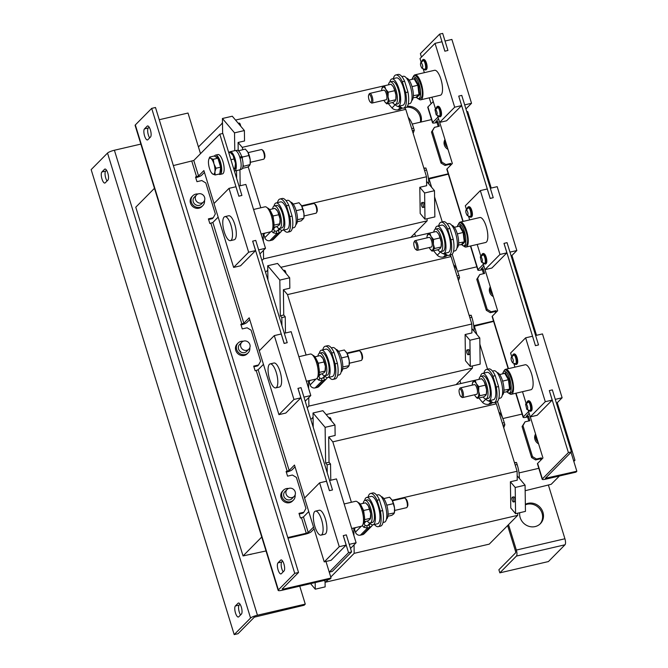 <?xml version="1.0" encoding="UTF-8"?>
<svg xmlns="http://www.w3.org/2000/svg" width="668" height="668" viewBox="0 0 668 668"><rect width="100%" height="100%" fill="white"/><g stroke="black" fill="none" stroke-linecap="round" stroke-linejoin="round"><path stroke-width="1" d="M531.452 410.745A5.093 1.703 -103.1 0 0 532.112 408.165A5.093 1.703 -103.1 0 0 532.095 407.705A5.093 1.703 -103.1 0 0 530.893 402.921A5.093 1.703 -103.1 0 0 529.165 400.9M530.893 402.921L528.505 400.725A5.369 1.795 76.9 0 1 531.82 407.889A5.369 1.795 76.9 0 1 530.935 411.187L530.475 411.296A5.369 1.795 76.9 0 0 531.361 407.998A5.369 1.795 76.9 0 0 528.046 400.833L526.994 402.261A5.093 1.703 76.9 0 1 529.098 402.153A5.093 1.703 76.9 0 1 530.876 407.981A5.093 1.703 76.9 0 1 528.914 410.486M525.582 404.173L526.426 403.99C528.046 407.154 528.163 408.958 526.785 409.375L525.582 404.173L527.728 401.777L528.605 402.019C530.885 403.881 531.469 412.64 529.165 410.286M517.057 363.935A5.093 1.703 -103.1 0 0 517.717 361.355A5.093 1.703 -103.1 0 0 517.65 360.386A5.093 1.703 -103.1 0 0 516.498 356.111A5.093 1.703 -103.1 0 0 514.761 354.09M516.498 356.111L514.101 353.915A5.369 1.795 76.9 0 1 517.374 360.545A5.369 1.795 76.9 0 1 516.531 364.386L516.08 364.486A5.369 1.795 76.9 0 0 516.915 360.653A5.369 1.795 76.9 0 0 513.65 354.023L512.59 355.451A5.093 1.703 76.9 0 1 514.594 355.192A5.093 1.703 76.9 0 1 516.431 360.67A5.093 1.703 76.9 0 1 514.51 363.676M514.018 355.067A4.693 4.158 -55.8 0 0 511.905 357.079C513.567 359.935 513.775 361.797 512.515 362.666C510.845 359.818 510.644 357.948 511.905 357.079L511.187 357.363L513.325 354.967L514.018 355.067C516.23 356.328 517.224 365.404 514.953 363.626M440.855 116.257A5.093 1.703 -103.1 0 0 441.515 113.685A5.093 1.703 -103.1 0 0 441.498 113.218A5.093 1.703 -103.1 0 0 440.295 108.433A5.093 1.703 -103.1 0 0 438.567 106.412M440.295 108.433L437.907 106.245A5.369 1.795 76.9 0 1 441.222 113.401A5.369 1.795 76.9 0 1 440.337 116.708L439.886 116.817A5.369 1.795 76.9 0 0 440.771 113.51A5.369 1.795 76.9 0 0 437.448 106.346L436.396 107.773A5.093 1.703 76.9 0 1 438.5 107.665A5.093 1.703 76.9 0 1 440.279 113.502A5.093 1.703 76.9 0 1 438.317 115.998M434.985 109.686L435.828 109.502C437.448 112.675 437.573 114.47 436.196 114.896L434.985 109.686L437.131 107.289L438.008 107.54C440.287 109.393 440.88 118.152 438.567 115.798M426.46 69.455A5.093 1.703 -103.1 0 0 427.119 66.875A5.093 1.703 -103.1 0 0 427.052 65.898A5.093 1.703 -103.1 0 0 425.9 61.631A5.093 1.703 -103.1 0 0 424.172 59.602M425.483 70.006A5.369 1.795 76.9 0 0 426.326 66.165A5.369 1.795 76.9 0 0 423.053 59.544L422.001 60.972A5.093 1.703 76.9 0 1 423.996 60.705A5.093 1.703 76.9 0 1 425.842 66.182A5.093 1.703 76.9 0 1 423.921 69.188L425.942 69.898A5.369 1.795 76.9 0 0 426.777 66.057A5.369 1.795 76.9 0 0 423.504 59.435L425.9 61.631M423.42 60.579A4.693 4.158 -55.8 0 0 421.308 62.592C422.978 65.447 423.178 67.318 421.917 68.186C420.247 65.33 420.047 63.468 421.308 62.592L420.589 62.884L422.727 60.479L423.42 60.579C425.633 61.84 426.627 70.925 424.355 69.146M486.154 263.501A5.093 1.703 -103.1 0 0 486.813 260.921A5.093 1.703 -103.1 0 0 486.797 260.462A5.093 1.703 -103.1 0 0 485.594 255.677A5.093 1.703 -103.1 0 0 483.866 253.656M485.594 255.677L483.206 253.481A5.369 1.795 76.9 0 1 486.521 260.645A5.369 1.795 76.9 0 1 485.636 263.952L485.185 264.052A5.369 1.795 76.9 0 0 486.07 260.754A5.369 1.795 76.9 0 0 482.747 253.589L481.695 255.017A5.093 1.703 76.9 0 1 483.799 254.909A5.093 1.703 76.9 0 1 485.578 260.745A5.093 1.703 76.9 0 1 483.615 263.242M480.284 256.929L481.127 256.746C482.747 259.919 482.864 261.714 481.486 262.132L480.284 256.929L482.43 254.533L483.306 254.784C485.586 256.637 486.179 265.396 483.866 263.042M471.758 216.699A5.093 1.703 -103.1 0 0 472.418 214.119A5.093 1.703 -103.1 0 0 472.351 213.142A5.093 1.703 -103.1 0 0 471.199 208.875A5.093 1.703 -103.1 0 0 469.47 206.846M471.199 208.875L468.802 206.679A5.369 1.795 76.9 0 1 472.076 213.301A5.369 1.795 76.9 0 1 471.241 217.142L470.781 217.25A5.369 1.795 76.9 0 0 471.616 213.409A5.369 1.795 76.9 0 0 468.351 206.779L467.299 208.207A5.093 1.703 76.9 0 1 469.295 207.948A5.093 1.703 76.9 0 1 471.132 213.426A5.093 1.703 76.9 0 1 469.212 216.432M468.719 207.823A4.693 4.158 -55.8 0 0 466.606 209.835C468.268 212.691 468.477 214.553 467.216 215.43C465.546 212.574 465.345 210.712 466.606 209.835L465.888 210.128L468.026 207.723L468.719 207.823C470.932 209.084 471.925 218.169 469.654 216.382M240.547 614.961A5.787 1.929 76.9 0 1 239.278 612.097A5.787 1.929 76.9 0 1 239.177 605.083L240.046 604.206M235.487 612.973A5.787 1.929 76.9 0 1 235.386 605.96L238.075 603.237A5.787 1.929 76.9 0 1 238.434 603.029A5.787 1.929 76.9 0 1 241.482 607.646A5.787 1.929 76.9 0 1 241.415 614.092L238.726 616.815A5.787 1.929 76.9 0 1 238.367 617.023A5.787 1.929 76.9 0 1 235.487 612.973M107.039 180.986A5.787 1.929 76.9 0 1 105.769 178.114A5.787 1.929 76.9 0 1 105.669 171.108L106.538 170.231M101.979 178.999A5.787 1.929 76.9 0 1 101.878 171.985L104.567 169.263A5.787 1.929 76.9 0 1 104.926 169.054A5.787 1.929 76.9 0 1 107.974 173.672A5.787 1.929 76.9 0 1 107.907 180.118L105.218 182.84A5.787 1.929 76.9 0 1 104.859 183.049A5.787 1.929 76.9 0 1 101.979 178.999M519.704 512.723A12.4 11.439 44.7 0 0 535.143 526.584A12.4 11.439 44.7 0 0 540.387 523.679A12.4 11.439 44.7 0 0 541.631 509.383A12.4 11.439 44.7 0 0 527.996 503.338A12.4 11.439 44.7 0 0 525.349 504.323M539.928 524.121A12.4 11.439 44.7 0 0 540.554 509.993A12.4 11.439 44.7 0 0 527.094 504.248A12.4 11.439 44.7 0 0 525.357 504.808M283.917 563.976A5.787 1.929 76.9 0 1 284.017 570.99L281.328 573.712A5.787 1.929 76.9 0 1 280.969 573.921A5.787 1.929 76.9 0 1 277.921 569.303A5.787 1.929 76.9 0 1 277.988 562.865L280.677 560.143A5.787 1.929 76.9 0 1 281.036 559.926A5.787 1.929 76.9 0 1 283.917 563.976M150.409 130.001A5.787 1.929 76.9 0 1 150.509 137.015L147.82 139.737A5.787 1.929 76.9 0 1 147.461 139.946A5.787 1.929 76.9 0 1 144.413 135.328A5.787 1.929 76.9 0 1 144.48 128.891L147.169 126.168A5.787 1.929 76.9 0 1 147.528 125.951A5.787 1.929 76.9 0 1 150.409 130.001M459.342 389.344L459.885 388.333A4.96 1.653 76.9 0 1 460.377 387.891A4.96 1.653 76.9 0 1 461.947 389.219A4.96 1.653 76.9 0 1 463.433 394.345A4.96 1.653 76.9 0 1 462.623 397.552A4.96 1.653 76.9 0 1 461.98 397.368L461.054 396.709A4.041 1.344 76.9 0 1 460.294 395.773A4.041 1.344 76.9 0 1 459.342 389.344A4.041 1.344 76.9 0 1 461.029 390.062A4.041 1.344 76.9 0 1 462.256 394.888A4.041 1.344 76.9 0 1 461.054 396.709M460.377 387.891L474.414 384.626A4.96 1.653 76.9 0 1 475.983 385.954A4.96 1.653 76.9 0 1 477.461 391.081A4.96 1.653 76.9 0 1 476.66 394.287L462.623 397.552M479.04 379.332A11.573 3.858 76.9 0 1 480.81 376.351L483.081 375.825A11.573 3.858 76.9 0 1 488.842 383.916A11.573 3.858 76.9 0 1 488.325 398.362L486.045 398.896A11.573 3.858 76.9 0 1 483.148 397.001M480.81 376.351A11.573 3.858 76.9 0 1 486.571 384.442A11.573 3.858 76.9 0 1 486.045 398.896M488.884 400.775L493.443 399.723A14.053 4.684 -103.1 0 0 494.07 382.179A14.053 4.684 -103.1 0 0 487.081 372.352L482.521 373.404A14.053 4.684 76.9 0 1 489.519 383.24A14.053 4.684 76.9 0 1 488.884 400.775A14.053 4.684 76.9 0 1 485.703 398.93M480.484 376.476A14.053 4.684 76.9 0 1 482.521 373.404M504.415 373.429L505.292 372.752L509.158 379.524L510.302 389.043L507.58 391.79L506.962 391.465L509.55 388.843L508.457 379.783L504.783 373.345L499.647 374.539M492.475 371.091L493.911 370.757A14.053 4.684 76.9 0 1 500.9 380.593A14.053 4.684 76.9 0 1 500.274 398.136L498.837 398.462M497.092 372.61A11.573 3.858 76.9 0 1 502.503 380.743A11.573 3.858 76.9 0 1 502.311 395.064M509.241 393.427A12.809 4.275 -103.1 0 0 511.371 394.279A12.809 4.275 -103.1 0 0 511.947 378.288A12.809 4.275 -103.1 0 0 505.576 369.32A12.809 4.275 -103.1 0 0 504.031 371.032M511.371 394.279L530.951 389.728A12.809 4.275 -103.1 0 0 531.528 373.729A12.809 4.275 -103.1 0 0 525.157 364.77L505.576 369.32M368.744 94.856L369.287 93.846A4.96 1.653 76.9 0 1 369.78 93.403A4.96 1.653 76.9 0 1 371.358 94.731A4.96 1.653 76.9 0 1 372.836 99.866A4.96 1.653 76.9 0 1 372.026 103.064A4.96 1.653 76.9 0 1 371.383 102.889L370.456 102.221A4.041 1.344 76.9 0 1 369.696 101.285A4.041 1.344 76.9 0 1 368.744 94.856A4.041 1.344 76.9 0 1 370.431 95.574A4.041 1.344 76.9 0 1 371.667 100.4A4.041 1.344 76.9 0 1 370.456 102.221M369.78 93.403L383.816 90.147A4.96 1.653 76.9 0 1 385.386 91.466A4.96 1.653 76.9 0 1 386.872 96.601A4.96 1.653 76.9 0 1 386.062 99.799L372.026 103.064M388.442 84.844A11.573 3.858 76.9 0 1 390.212 81.863L392.492 81.337A11.573 3.858 76.9 0 1 398.245 89.437A11.573 3.858 76.9 0 1 397.727 103.882L395.456 104.408A11.573 3.858 76.9 0 1 392.55 102.513M390.212 81.863A11.573 3.858 76.9 0 1 395.974 89.963A11.573 3.858 76.9 0 1 395.456 104.408M398.295 106.295L402.846 105.235A14.053 4.684 -103.1 0 0 403.472 87.692A14.053 4.684 -103.1 0 0 396.483 77.864L391.932 78.924A14.053 4.684 76.9 0 1 398.921 88.752A14.053 4.684 76.9 0 1 398.295 106.295A14.053 4.684 76.9 0 1 395.105 104.442M389.887 81.989A14.053 4.684 76.9 0 1 391.932 78.924M413.818 78.949L414.703 78.273L418.56 85.036L419.713 94.555L416.991 97.311L416.364 96.985L418.953 94.363L417.867 85.304L414.185 78.866L409.05 80.06M401.885 76.611L403.313 76.277A14.053 4.684 76.9 0 1 410.302 86.105A14.053 4.684 76.9 0 1 409.676 103.649L408.248 103.983M406.495 78.131A11.573 3.858 76.9 0 1 411.914 86.255A11.573 3.858 76.9 0 1 411.713 100.584M418.644 98.939A12.809 4.275 -103.1 0 0 420.782 99.799A12.809 4.275 -103.1 0 0 421.358 83.801A12.809 4.275 -103.1 0 0 414.978 74.841A12.809 4.275 -103.1 0 0 413.442 76.544M420.782 99.799L440.362 95.24A12.809 4.275 -103.1 0 0 440.938 79.25A12.809 4.275 -103.1 0 0 434.559 70.29L414.978 74.841M414.043 242.1L414.586 241.09A4.96 1.653 76.9 0 1 415.079 240.647A4.96 1.653 76.9 0 1 416.657 241.975A4.96 1.653 76.9 0 1 418.135 247.102A4.96 1.653 76.9 0 1 417.325 250.308A4.96 1.653 76.9 0 1 416.682 250.124L415.755 249.465A4.041 1.344 76.9 0 1 414.995 248.529A4.041 1.344 76.9 0 1 414.043 242.1A4.041 1.344 76.9 0 1 415.73 242.818A4.041 1.344 76.9 0 1 416.966 247.644A4.041 1.344 76.9 0 1 415.755 249.465M415.079 240.647L429.115 237.382A4.96 1.653 76.9 0 1 430.685 238.71A4.96 1.653 76.9 0 1 432.163 243.845A4.96 1.653 76.9 0 1 431.361 247.043L417.325 250.308M433.741 232.088A11.573 3.858 76.9 0 1 435.511 229.107L437.79 228.581A11.573 3.858 76.9 0 1 443.544 236.672A11.573 3.858 76.9 0 1 443.026 251.118L440.746 251.652A11.573 3.858 76.9 0 1 437.849 249.757M435.511 229.107A11.573 3.858 76.9 0 1 441.272 237.207A11.573 3.858 76.9 0 1 440.746 251.652M443.585 253.539L448.144 252.479A14.053 4.684 -103.1 0 0 448.771 234.936A14.053 4.684 -103.1 0 0 441.782 225.108L437.223 226.168A14.053 4.684 76.9 0 1 444.22 235.996A14.053 4.684 76.9 0 1 443.585 253.539A14.053 4.684 76.9 0 1 440.404 251.686M435.185 229.233A14.053 4.684 76.9 0 1 437.223 226.168M459.116 226.193L459.993 225.517L463.859 232.28L465.003 241.799L462.289 244.546L461.663 244.221L464.252 241.607L463.158 232.547L459.484 226.101L454.349 227.295M447.184 223.855L448.612 223.521A14.053 4.684 76.9 0 1 455.601 233.349A14.053 4.684 76.9 0 1 454.975 250.892L453.547 251.226M451.793 225.375A11.573 3.858 76.9 0 1 457.204 233.499A11.573 3.858 76.9 0 1 457.012 247.828M463.943 246.183A12.809 4.275 -103.1 0 0 466.08 247.035A12.809 4.275 -103.1 0 0 466.648 231.044A12.809 4.275 -103.1 0 0 460.277 222.077A12.809 4.275 -103.1 0 0 458.732 223.788M466.08 247.035L485.661 242.484A12.809 4.275 -103.1 0 0 486.229 226.494A12.809 4.275 -103.1 0 0 479.858 217.526L460.277 222.077M328.848 417.767L329.775 417.55A2.472 0.827 76.9 0 1 330.301 417.842A2.472 0.827 76.9 0 1 331.286 420.648M513.901 500.733A2.472 0.827 -103.1 0 0 513.358 498.27A2.472 0.827 -103.1 0 0 512.364 497.176A2.472 0.827 -103.1 0 0 511.947 498.42A2.472 0.827 -103.1 0 0 512.481 500.891A2.472 0.827 -103.1 0 0 513.483 501.985A2.472 0.827 -103.1 0 0 513.901 500.733M513.483 501.985L514.844 501.668A2.472 0.827 -103.1 0 0 515.262 500.415A2.472 0.827 -103.1 0 0 514.727 497.952A2.472 0.827 -103.1 0 0 513.725 496.858L512.364 497.176M238.251 123.279L239.177 123.071A2.472 0.827 76.9 0 1 239.712 123.355A2.472 0.827 76.9 0 1 240.689 126.168M423.303 206.253A2.472 0.827 -103.1 0 0 422.769 203.782A2.472 0.827 -103.1 0 0 421.767 202.688A2.472 0.827 -103.1 0 0 421.349 203.94A2.472 0.827 -103.1 0 0 421.884 206.404A2.472 0.827 -103.1 0 0 422.886 207.498A2.472 0.827 -103.1 0 0 423.303 206.253M422.886 207.498L424.255 207.18A2.472 0.827 -103.1 0 0 424.673 205.936A2.472 0.827 -103.1 0 0 424.13 203.464A2.472 0.827 -103.1 0 0 423.136 202.371L421.767 202.688M283.549 270.523L284.476 270.306A2.472 0.827 76.9 0 1 285.002 270.598A2.472 0.827 76.9 0 1 285.988 273.412M468.602 353.497A2.472 0.827 -103.1 0 0 468.059 351.026A2.472 0.827 -103.1 0 0 467.066 349.932A2.472 0.827 -103.1 0 0 466.648 351.176A2.472 0.827 -103.1 0 0 467.183 353.648A2.472 0.827 -103.1 0 0 468.185 354.741A2.472 0.827 -103.1 0 0 468.602 353.497M468.185 354.741L469.546 354.424A2.472 0.827 -103.1 0 0 469.963 353.18A2.472 0.827 -103.1 0 0 469.429 350.708A2.472 0.827 -103.1 0 0 468.427 349.614L467.066 349.932M445.189 140.222A7.022 6.48 44.7 0 0 447.401 147.419M444.988 139.57A7.022 6.48 44.7 0 0 448.003 149.381M490.487 287.465A7.022 6.48 44.7 0 0 492.7 294.663M490.287 286.806A7.022 6.48 44.7 0 0 493.301 296.617M535.786 434.709A7.022 6.48 44.7 0 0 537.999 441.907M535.586 434.05A7.022 6.48 44.7 0 0 538.6 443.861M197.978 193.987A7.022 6.48 44.7 0 0 195.782 194.121A7.022 6.48 44.7 0 0 192.81 195.766A7.022 6.48 44.7 0 0 192.108 203.874A7.022 6.48 44.7 0 0 199.832 207.297A7.022 6.48 44.7 0 0 202.805 205.644A7.022 6.48 44.7 0 0 204.525 200.458M192.81 195.766L191.916 196.676A7.022 6.48 44.7 0 0 191.215 204.775A7.022 6.48 44.7 0 0 198.939 208.199A7.022 6.48 44.7 0 0 201.911 206.554L202.805 205.644M243.277 341.231A7.022 6.48 44.7 0 0 241.081 341.365A7.022 6.48 44.7 0 0 238.109 343.01A7.022 6.48 44.7 0 0 237.407 351.109A7.022 6.48 44.7 0 0 245.131 354.533A7.022 6.48 44.7 0 0 248.104 352.888A7.022 6.48 44.7 0 0 249.824 347.694M238.109 343.01L237.215 343.92A7.022 6.48 44.7 0 0 236.505 352.019A7.022 6.48 44.7 0 0 244.237 355.443A7.022 6.48 44.7 0 0 247.21 353.798L248.104 352.888M288.576 488.475A7.022 6.48 44.7 0 0 286.38 488.6A7.022 6.48 44.7 0 0 283.407 490.254A7.022 6.48 44.7 0 0 282.706 498.353A7.022 6.48 44.7 0 0 290.43 501.777A7.022 6.48 44.7 0 0 293.402 500.132A7.022 6.48 44.7 0 0 295.122 494.938M283.407 490.254L282.514 491.155A7.022 6.48 44.7 0 0 281.804 499.263A7.022 6.48 44.7 0 0 289.536 502.687A7.022 6.48 44.7 0 0 292.5 501.033L293.402 500.132M287.123 489.435L284.877 491.706A4.96 4.576 44.7 0 0 287.374 499.748A4.96 4.576 44.7 0 0 291.933 498.679L294.171 496.407A4.96 4.576 44.7 0 0 291.674 488.366A4.96 4.576 44.7 0 0 286.096 493.978A4.96 4.576 44.7 0 0 294.171 496.407M241.824 342.191L239.578 344.463A4.96 4.576 44.7 0 0 242.075 352.504A4.96 4.576 44.7 0 0 246.634 351.435L248.872 349.164A4.96 4.576 44.7 0 0 246.375 341.123A4.96 4.576 44.7 0 0 240.797 346.742A4.96 4.576 44.7 0 0 248.872 349.164M196.526 194.947L194.279 197.219A4.96 4.576 44.7 0 0 196.776 205.268A4.96 4.576 44.7 0 0 201.335 204.191L203.581 201.92A4.96 4.576 44.7 0 0 201.085 193.879A4.96 4.576 44.7 0 0 195.499 199.498A4.96 4.576 44.7 0 0 203.581 201.92M344.154 503.956L355.56 501.301A12.809 4.275 76.9 0 1 361.939 510.269A12.809 4.275 76.9 0 1 361.363 526.259L351.71 528.505M321.784 534.676A12.316 4.108 -103.1 0 0 321.926 520.965A12.316 4.108 -103.1 0 0 315.446 511.137A12.316 4.108 -103.1 0 0 314.686 511.579A12.316 4.108 -103.1 0 0 314.544 525.298A12.316 4.108 -103.1 0 0 321.024 535.126A12.316 4.108 -103.1 0 0 321.784 534.676M321.024 535.126L324.815 534.241A12.316 4.108 -103.1 0 0 325.583 533.799A12.316 4.108 -103.1 0 0 325.717 520.08A12.316 4.108 -103.1 0 0 319.246 510.252L315.446 511.137M367.283 521.04A11.573 3.858 -103.1 0 0 370.189 522.935A11.573 3.858 -103.1 0 0 370.707 508.49A11.573 3.858 -103.1 0 0 364.945 500.39A11.573 3.858 -103.1 0 0 363.183 503.371M370.189 522.935L372.46 522.401A11.573 3.858 -103.1 0 0 372.986 507.956A11.573 3.858 -103.1 0 0 367.225 499.864L364.945 500.39M369.847 522.969A14.053 4.684 -103.1 0 0 373.028 524.823A14.053 4.684 -103.1 0 0 373.654 507.279A14.053 4.684 -103.1 0 0 366.665 497.451A14.053 4.684 -103.1 0 0 364.628 500.516M373.028 524.823L377.579 523.762A14.053 4.684 -103.1 0 0 378.213 506.219A14.053 4.684 -103.1 0 0 371.216 496.391L366.665 497.451M382.981 522.51L384.409 522.176A14.053 4.684 -103.1 0 0 385.044 504.632A14.053 4.684 -103.1 0 0 378.046 494.804L376.618 495.138M386.446 519.111A11.573 3.858 -103.1 0 0 386.647 504.783A11.573 3.858 -103.1 0 0 381.228 496.658M394.671 510.452L406.553 507.688A4.96 1.653 -103.1 0 0 407.054 507.246L407.597 506.244A4.041 1.344 -103.1 0 0 406.645 499.814A4.041 1.344 -103.1 0 0 405.885 498.879L404.95 498.211A4.96 1.653 -103.1 0 0 404.307 498.036L392.425 500.791M407.054 507.246A4.96 1.653 -103.1 0 0 405.885 499.355A4.96 1.653 -103.1 0 0 404.95 498.211M298.863 356.712L310.261 354.057A12.809 4.275 76.9 0 1 316.64 363.025A12.809 4.275 76.9 0 1 316.064 379.015L306.412 381.261M276.494 387.432A12.316 4.108 -103.1 0 0 276.627 373.721A12.316 4.108 -103.1 0 0 270.148 363.893A12.316 4.108 -103.1 0 0 269.388 364.344A12.316 4.108 -103.1 0 0 269.246 378.055A12.316 4.108 -103.1 0 0 275.725 387.883A12.316 4.108 -103.1 0 0 276.494 387.432M275.725 387.883L279.516 387.006A12.316 4.108 -103.1 0 0 280.284 386.555A12.316 4.108 -103.1 0 0 280.426 372.836A12.316 4.108 -103.1 0 0 273.947 363.008L270.148 363.893M321.993 373.796A11.573 3.858 -103.1 0 0 324.89 375.692A11.573 3.858 -103.1 0 0 325.408 361.246A11.573 3.858 -103.1 0 0 319.646 353.147A11.573 3.858 -103.1 0 0 317.885 356.127M324.89 375.692L327.17 375.166A11.573 3.858 -103.1 0 0 327.687 360.72A11.573 3.858 -103.1 0 0 321.926 352.62L319.646 353.147M324.548 375.725A14.053 4.684 -103.1 0 0 327.729 377.579A14.053 4.684 -103.1 0 0 328.355 360.035A14.053 4.684 -103.1 0 0 321.366 350.207A14.053 4.684 -103.1 0 0 319.329 353.272M327.729 377.579L332.28 376.518A14.053 4.684 -103.1 0 0 332.914 358.975A14.053 4.684 -103.1 0 0 325.917 349.147L321.366 350.207M337.682 375.266L339.11 374.932A14.053 4.684 -103.1 0 0 339.745 357.388A14.053 4.684 -103.1 0 0 332.748 347.56L331.32 347.894M341.148 371.867A11.573 3.858 -103.1 0 0 341.348 357.539A11.573 3.858 -103.1 0 0 335.929 349.414M349.372 363.217L361.254 360.453A4.96 1.653 -103.1 0 0 361.755 360.002L362.298 359A4.041 1.344 -103.1 0 0 361.346 352.57A4.041 1.344 -103.1 0 0 360.586 351.635L359.651 350.967A4.96 1.653 -103.1 0 0 359.017 350.792L347.126 353.556M361.755 360.002A4.96 1.653 -103.1 0 0 360.586 352.119A4.96 1.653 -103.1 0 0 359.651 350.967M253.564 209.468L264.962 206.821A12.809 4.275 76.9 0 1 271.342 215.781A12.809 4.275 76.9 0 1 270.765 231.771L261.113 234.017M231.195 240.196A12.316 4.108 -103.1 0 0 231.328 226.477A12.316 4.108 -103.1 0 0 224.849 216.649A12.316 4.108 -103.1 0 0 224.089 217.1A12.316 4.108 -103.1 0 0 223.947 230.811A12.316 4.108 -103.1 0 0 230.427 240.639A12.316 4.108 -103.1 0 0 231.195 240.196M230.427 240.639L234.226 239.762A12.316 4.108 -103.1 0 0 234.986 239.311A12.316 4.108 -103.1 0 0 235.128 225.6A12.316 4.108 -103.1 0 0 228.648 215.772L224.849 216.649M276.694 226.561A11.573 3.858 -103.1 0 0 279.591 228.448A11.573 3.858 -103.1 0 0 280.109 214.002A11.573 3.858 -103.1 0 0 274.356 205.911A11.573 3.858 -103.1 0 0 272.586 208.884M279.591 228.448L281.871 227.922A11.573 3.858 -103.1 0 0 282.389 213.476A11.573 3.858 -103.1 0 0 276.627 205.377L274.356 205.911M279.249 228.481A14.053 4.684 -103.1 0 0 282.43 230.335A14.053 4.684 -103.1 0 0 283.065 212.791A14.053 4.684 -103.1 0 0 276.068 202.963A14.053 4.684 -103.1 0 0 274.03 206.028M282.43 230.335L286.981 229.274A14.053 4.684 -103.1 0 0 287.616 211.739A14.053 4.684 -103.1 0 0 280.618 201.903L276.068 202.963M292.384 228.022L293.811 227.688A14.053 4.684 -103.1 0 0 294.446 210.144A14.053 4.684 -103.1 0 0 287.449 200.316L286.021 200.65M295.857 224.623A11.573 3.858 -103.1 0 0 296.049 210.303A11.573 3.858 -103.1 0 0 290.638 202.17M304.074 215.973L315.964 213.209A4.96 1.653 -103.1 0 0 316.457 212.766L316.999 211.756A4.041 1.344 -103.1 0 0 316.048 205.327A4.041 1.344 -103.1 0 0 315.288 204.391L314.361 203.732A4.96 1.653 -103.1 0 0 313.718 203.548L301.827 206.312M316.457 212.766A4.96 1.653 -103.1 0 0 315.288 204.876A4.96 1.653 -103.1 0 0 314.361 203.732M250.366 162.299L263.618 159.218A4.96 1.653 -103.1 0 0 264.111 158.775A4.96 1.653 -103.1 0 0 263.835 153.022A4.96 1.653 -103.1 0 0 262.015 149.732A4.96 1.653 -103.1 0 0 261.372 149.557L248.12 152.638M264.111 158.775L264.653 157.765A4.041 1.344 -103.1 0 0 264.428 153.081A4.041 1.344 -103.1 0 0 262.941 150.4L262.015 149.732M234.41 171.075A9.92 3.307 -103.1 0 0 234.61 171.05A9.92 3.307 -103.1 0 0 235.061 158.667A9.92 3.307 -103.1 0 0 230.126 151.728A9.92 3.307 -103.1 0 0 229.007 152.855M230.126 151.728L234.977 150.601A9.92 3.307 76.9 0 1 239.912 157.539A9.92 3.307 76.9 0 1 239.47 169.922L234.61 171.05M218.828 174.123A9.92 3.307 -103.1 0 0 220.039 174.44L222.469 173.872A9.92 3.307 -103.1 0 0 222.912 161.489A9.92 3.307 -103.1 0 0 217.977 154.55L215.547 155.118A9.92 3.307 -103.1 0 0 214.495 156.128M220.039 174.44A9.92 3.307 -103.1 0 0 220.49 162.057A9.92 3.307 -103.1 0 0 215.547 155.118M215.597 156.805L215.923 156.729A8.267 2.755 76.9 0 1 220.039 162.508A8.267 2.755 76.9 0 1 219.939 172.711M449.84 255.134L451.067 256.587L287.507 294.605L283.382 289.712L289.837 288.217L289.687 277.796L279.825 280.092L267.718 265.747L267.918 280.001M446.992 255.009L445.439 256.587L447.527 255.259M445.439 256.587L443.385 257.063L445.631 254.792A8.96 1.737 162.9 0 0 446.533 254.708M433.532 250.759L437.281 255.201C438.918 256.796 440.947 257.422 443.385 257.063M280.836 267.309L430.935 232.74M265.505 272.152L267.784 270.34M267.158 270.49L267.793 271.25M283.382 289.712L283.741 315.004L285.236 316.782L285.47 332.998M308.758 397.602L308.875 406.102L307.23 407.772M309.802 380.468L308.532 381.762L308.624 388.459M287.507 294.605L306.103 355.025M451.067 256.587L471.808 324.005L471.934 332.94L465.103 334.534L465.471 360.737L470.289 366.44L480.15 364.152L479.783 337.941L469.913 340.229L470.289 366.44M308.875 406.102L472.435 368.085L456.444 384.259M308.532 381.762L309.109 381.628M472.401 365.947L472.435 368.085M342.784 366.949L349.088 365.646L349.222 364.862A8.267 2.755 -103.1 0 0 349.239 360.795A8.267 2.755 -103.1 0 0 346.851 353.046L471.808 324.005M315.947 379.048L310.127 384.927L309.1 381.595L310.336 380.351M318.928 375.975L320.807 374.072M285.236 316.782L281.821 317.576L280.326 315.797L279.825 280.092M281.938 325.566L281.821 317.576M283.741 315.004L280.326 315.797M495.138 402.378L496.366 403.831L332.806 441.849L328.681 436.955L335.136 435.461L334.985 425.04L325.116 427.328L313.016 412.991L313.217 427.244M492.291 402.253L490.73 403.823L492.825 402.503M490.73 403.823L488.684 404.299L490.93 402.036A8.96 1.737 162.9 0 0 491.832 401.944M478.831 398.003L482.58 402.445C484.216 404.04 486.246 404.658 488.684 404.299M326.134 414.552L476.234 379.983M310.804 419.395L313.083 417.584M312.449 417.725L313.092 418.485M328.681 436.955L329.04 462.248L330.535 464.018L330.769 480.242M328.289 579.532L325.7 582.154L324.272 580.467M354.057 544.846L354.174 553.346L330.752 577.043M355.1 527.712L353.831 529.006L353.923 535.694M332.806 441.849L351.393 502.269M496.366 403.831L517.107 471.249L517.232 480.183L510.402 481.77L510.769 507.981L515.587 513.684L525.449 511.387L525.081 485.177L515.212 487.473L515.587 513.684M325.7 582.154L489.252 544.136L517.733 515.329L354.174 553.346M353.831 529.006L354.407 528.872M517.7 513.191L517.733 515.329M388.083 514.193L394.379 512.882L394.521 512.105A8.267 2.755 -103.1 0 0 394.529 508.031A8.267 2.755 -103.1 0 0 392.149 500.282L517.107 471.249M361.238 526.284L355.426 532.171L354.399 528.839L355.635 527.586M364.227 523.219L366.106 521.316M330.535 464.018L327.12 464.811L325.625 463.041L325.116 427.328M327.236 472.81L327.12 464.811M329.04 462.248L325.625 463.041M404.549 107.899L405.768 109.343L242.208 147.361L238.084 142.476L244.538 140.973L244.388 130.552L234.526 132.849L222.419 118.503L222.636 133.5M401.693 107.765L400.14 109.343L402.236 108.024M400.14 109.343L398.086 109.819L400.332 107.548A8.96 1.737 162.9 0 0 401.234 107.464M388.233 103.523L391.982 107.957C393.619 109.56 395.656 110.178 398.086 109.819M235.537 120.065L385.645 85.496M198.438 146.943L222.486 123.096M221.859 123.246L222.494 124.006M238.084 142.476L238.2 150.617M239.946 169.689L240.171 185.754M263.459 250.358L263.576 258.867L261.931 260.528M264.511 233.232L263.234 234.518L263.326 241.215M242.208 147.361L242.91 149.624M248.179 166.749L260.804 207.79M405.768 109.343L426.51 176.769L426.635 185.704L419.805 187.291L420.18 213.501L424.99 219.204L434.86 216.908L434.484 190.697L424.623 192.994L424.99 219.204M263.576 258.867L427.136 220.849L411.154 237.015M263.234 234.518L263.81 234.384M427.102 218.712L427.136 220.849M301.56 205.811L426.51 176.769M270.649 231.804L264.829 237.691L263.802 234.359L265.037 233.107M273.63 228.732L275.508 226.836M236.639 178.323L236.53 170.607M140.856 144.096L114.403 150.242A5.787 1.127 -17.1 0 0 107.523 153.064L91.157 169.622L234.201 634.6L250.567 618.042L107.523 153.064M250.567 618.042A5.787 1.127 162.9 0 1 257.447 615.22L305.268 604.106L299.748 586.17M261.739 537.03L243.052 555.935L266.023 550.95M250.951 554.448L250.533 554.198M305.268 604.106L304.14 605.241L254.366 617.157L237.992 633.715L234.201 634.6M209.652 157.08L214.286 156.003L217.902 158.207L220.657 167.159L219.789 173.897L215.154 174.974L214.912 171.768L216.023 168.236L213.969 163.919L213.267 159.285L210.779 158.341L209.652 157.08L208.7 159.71M217.902 158.207L213.267 159.285M220.657 167.159L216.023 168.236M211.539 172.77L212.666 174.031L215.154 174.974M209.485 168.453A8.267 2.755 76.9 0 1 208.541 160.612A8.267 2.755 76.9 0 1 208.6 160.211A8.267 2.755 76.9 0 1 210.779 158.341A8.267 2.755 -103.1 0 1 213.969 163.919A8.267 2.755 76.9 0 1 214.912 171.768A8.267 2.755 76.9 0 1 212.666 174.031A8.267 2.755 76.9 0 1 211.556 172.928A8.267 2.755 76.9 0 1 209.485 168.453M233.583 168.403L235.136 168.044L234 169.756M235.178 168.47A8.267 2.755 -103.1 0 0 235.261 168.269A8.267 2.755 -103.1 0 0 235.503 163.301L234.752 169.138M230.911 159.71L234.042 158.984L233.115 155.552L230.368 152.538L228.815 152.905M231.763 153.79A8.267 2.755 -103.1 0 1 231.93 153.941A8.267 2.755 -103.1 0 1 233.115 155.552A8.267 2.755 -103.1 0 1 235.503 163.301L234.042 158.984M242.417 168.369L247.502 167.184L249.473 165.714L250.216 163.944A8.267 2.755 -103.1 0 0 250.224 159.877L247.845 152.129L245.323 149.064L238.443 150.801M242.943 166.482L250.091 164.562L250.224 159.877A8.267 2.755 -103.1 0 0 247.845 152.129A8.267 2.755 -103.1 0 0 247.26 151.218A8.267 2.755 -103.1 0 0 247.227 151.177M242.275 158.692L242.467 157.022L249.005 155.502M243.553 166.082L243.06 164.804M238.919 151.252L238.785 150.584M242.467 157.022L241.482 156.028M239.946 158.024L241.282 157.03A8.267 2.755 76.9 0 1 241.507 157.748M240.079 158.082L241.991 157.631A9.753 3.256 76.9 0 1 241.407 169.305L240.021 169.622M235.604 150.626L236.99 150.3A9.753 3.256 76.9 0 1 241.682 156.621L239.77 157.072M297.485 219.705L303.806 218.236L301.218 220.857L297.302 221.768M296.174 210.696L302.713 209.176L303.94 213.551L303.932 217.618A8.267 2.755 -103.1 0 0 303.94 213.551A8.267 2.755 -103.1 0 0 301.552 205.802A8.267 2.755 -103.1 0 0 300.967 204.892A8.267 2.755 -103.1 0 0 300.942 204.851M302.713 209.176L301.552 205.802L299.039 202.738L293.194 204.099M273.696 227.254L277.153 226.452L279.358 224.932L279.742 223.83L279.358 224.932M270.682 211.297L273.062 216.073L274.147 225.133L279.742 223.83L280.109 219.087L277.721 211.338L274.974 208.332L269.588 209.585M267.484 208.057A11.122 3.707 76.9 0 1 272.452 215.547A11.122 3.707 76.9 0 1 273.638 220.64L272.619 216.073L278.648 214.77M272.619 216.073L270.699 211.322L269.329 209.251L267.1 207.673M279.783 224.264A8.267 2.755 -103.1 0 0 279.859 224.056A8.267 2.755 -103.1 0 0 280.109 219.087A8.267 2.755 -103.1 0 0 277.721 211.338A8.267 2.755 -103.1 0 0 276.535 209.727A8.267 2.755 -103.1 0 0 276.368 209.585M273.462 228.18L274.055 230.126A1.653 1.528 -135.3 0 0 274.64 230.986L273.245 232.798A4.133 3.816 -135.3 0 1 271.868 230.919M273.245 232.798L276.853 233.566L276.135 231.237L274.64 230.986M264.829 237.691A4.133 3.816 44.7 0 0 269.814 240.68L271.868 240.204A4.133 3.816 44.7 0 0 273.613 239.236L281.178 231.579L279.157 232.823L278.439 230.502A8.96 1.737 162.9 0 1 276.135 231.237M269.814 240.68L276.853 233.566A8.96 1.737 162.9 0 0 279.157 232.823L271.868 240.204M279.9 229.224L278.439 230.502M282.08 230.376L281.178 231.579M283.858 230.001A17.026 5.678 -103.1 0 0 287.657 232.18L289.937 231.646A17.026 5.678 -103.1 0 0 292.091 216.09L289.82 216.624L286.48 205.769A17.026 5.678 -103.1 0 0 279.95 199.006A17.026 5.678 -103.1 0 0 277.496 202.629M292.091 216.09L288.751 205.243L286.48 205.769M287.657 232.18A17.026 5.678 -103.1 0 0 289.82 216.624M288.751 205.243A17.026 5.678 -103.1 0 0 282.222 198.479L279.95 199.006M229.015 188.351L248.655 252.203L255.56 250.6L240.538 265.797L233.633 267.409L213.985 203.548L229.015 188.351L235.921 186.748L238.868 196.15L219.797 134.159L222.836 133.45L241.908 195.448L238.868 196.15M274.306 335.595L293.953 399.447L300.859 397.844L285.837 413.041L278.932 414.644L259.284 350.792L274.306 335.595L281.22 333.983L284.125 343.444L287.207 342.692L255.735 240.396L252.654 241.148L255.56 250.6M258.65 249.882L265.505 248.287L245.857 184.435L239.01 186.03M241.908 195.448L238.827 196.2M233.633 267.409L248.655 252.203M259.91 253.957L265.505 248.287M341.473 357.939L348.011 356.42L349.239 360.795L349.105 365.479L348.487 366.632L346.517 368.101L342.592 369.012M348.011 356.42L346.851 353.046A8.267 2.755 -103.1 0 0 346.266 352.136A8.267 2.755 -103.1 0 0 346.233 352.094M346.851 353.046L344.337 349.982L338.492 351.343M318.995 374.498L322.452 373.696L324.656 372.168L325.04 371.074L324.656 372.168M315.981 358.541L318.352 363.317L319.446 372.377L325.04 371.074L325.408 366.331L323.02 358.582L320.273 355.576L314.887 356.829M312.774 355.301A11.122 3.707 76.9 0 1 317.751 362.791A11.122 3.707 76.9 0 1 318.937 367.876L317.918 363.317L323.947 362.014M317.918 363.317L315.997 358.566L314.62 356.495L312.399 354.917M325.082 371.5A8.267 2.755 -103.1 0 0 325.157 371.299A8.267 2.755 -103.1 0 0 325.408 366.331A8.267 2.755 -103.1 0 0 323.02 358.582A8.267 2.755 -103.1 0 0 321.826 356.971A8.267 2.755 -103.1 0 0 321.667 356.821M318.753 375.424L319.354 377.37A1.653 1.528 -135.3 0 0 319.939 378.222L318.544 380.042A4.133 3.816 -135.3 0 1 317.166 378.163M318.544 380.042L322.151 380.802L321.433 378.48L319.939 378.222M310.127 384.927A4.133 3.816 44.7 0 0 315.112 387.924L317.166 387.448A4.133 3.816 44.7 0 0 318.912 386.48L326.477 378.823L324.456 380.067L323.738 377.746A8.96 1.737 162.9 0 1 321.433 378.48M315.112 387.924L322.151 380.802A8.96 1.737 162.9 0 0 324.456 380.067L317.166 387.448M325.199 376.46L323.738 377.746M327.37 377.62L326.477 378.823M329.157 377.245A17.026 5.678 -103.1 0 0 332.956 379.416L335.236 378.89A17.026 5.678 -103.1 0 0 337.39 363.334L335.111 363.86L331.779 353.013A17.026 5.678 -103.1 0 0 325.249 346.249A17.026 5.678 -103.1 0 0 322.794 349.873M337.39 363.334L334.05 352.487L331.779 353.013M332.956 379.416A17.026 5.678 -103.1 0 0 335.111 363.86M334.05 352.487A17.026 5.678 -103.1 0 0 327.52 345.723L325.249 346.249M319.605 482.83L339.252 546.691L346.158 545.088L331.136 560.285L324.231 561.888L304.583 498.036L319.605 482.83L326.51 481.227L329.424 490.679L332.505 489.936L301.034 387.64L297.953 388.392L300.859 397.844M303.948 397.126L310.804 395.531L291.156 331.679L284.309 333.265M278.932 414.644L293.953 399.447M305.201 401.201L310.804 395.531M386.772 505.183L393.31 503.664L394.529 508.031L394.396 512.723L393.786 513.876L391.807 515.337L387.891 516.255M393.31 503.664L392.149 500.282A8.267 2.755 -103.1 0 0 391.565 499.38A8.267 2.755 -103.1 0 0 391.531 499.338M392.149 500.282L389.628 497.226L383.783 498.579M364.294 521.741L367.742 520.931L369.955 519.412L370.339 518.318L369.955 519.412M361.279 505.785L363.651 510.552L364.745 519.612L370.339 518.318L370.698 513.575L368.319 505.826L365.571 502.812L360.186 504.064M358.073 502.536A11.122 3.707 76.9 0 1 363.05 510.035A11.122 3.707 76.9 0 1 364.235 515.12L363.217 510.552L369.245 509.258M363.217 510.552L361.296 505.81L359.918 503.739L357.697 502.161M370.381 518.744A8.267 2.755 -103.1 0 0 370.456 518.543A8.267 2.755 -103.1 0 0 370.698 513.575A8.267 2.755 -103.1 0 0 368.319 505.826A8.267 2.755 -103.1 0 0 367.124 504.215A8.267 2.755 -103.1 0 0 366.966 504.064M364.052 522.668L364.653 524.614A1.653 1.528 -135.3 0 0 365.237 525.465L363.843 527.277A4.133 3.816 -135.3 0 1 362.465 525.407M363.843 527.277L367.45 528.046L366.732 525.724L365.237 525.465M355.426 532.171A4.133 3.816 44.7 0 0 360.411 535.168L362.457 534.692A4.133 3.816 44.7 0 0 364.21 533.715L371.775 526.058L369.755 527.311L369.037 524.99A8.96 1.737 162.9 0 1 366.732 525.724M360.411 535.168L367.45 528.046A8.96 1.737 162.9 0 0 369.755 527.311L362.457 534.692M370.498 523.704L369.037 524.99M372.669 524.864L371.775 526.058M374.456 524.489A17.026 5.678 -103.1 0 0 378.255 526.66L380.526 526.134A17.026 5.678 -103.1 0 0 382.689 510.577L380.409 511.103L377.078 500.257A17.026 5.678 -103.1 0 0 370.54 493.493A17.026 5.678 -103.1 0 0 368.093 497.117M382.689 510.577L379.349 499.731L377.078 500.257M378.255 526.66A17.026 5.678 -103.1 0 0 380.409 511.103M379.349 499.731A17.026 5.678 -103.1 0 0 372.819 492.959L370.54 493.493M351.577 551.927L348.537 552.636L329.257 572.142L332.288 571.441L351.577 551.927L346.333 534.876L343.252 535.627L346.158 545.088M349.247 544.37L356.102 542.775L336.455 478.914L329.608 480.509M324.231 561.888L339.252 546.691M350.5 548.436L356.102 542.775M253.898 366.765L257.656 365.889L258.558 364.987L253.698 366.114L255.126 370.765L256.195 370.515L258.157 369.713L263.459 364.352M304.625 497.994L294.488 465.053L289.152 470.456L286.121 471.508L287.557 476.159L292.409 475.031L296.4 477.42L305.936 508.423L303.856 512.231L298.997 513.358L300.425 518.009L303.456 516.948L308.758 511.588M295.047 466.857L292.192 469.746A4.96 0.96 -17.1 0 1 286.321 472.159M214.027 203.506L203.89 170.574L198.555 175.968L195.532 177.02L196.96 181.671L201.819 180.544L205.802 182.94L215.338 213.935L213.259 217.743L208.399 218.87L209.835 223.521L212.858 222.469L218.16 217.108M173.354 165.572L193.787 160.47L219.797 134.159M204.45 172.377L201.594 175.267A4.96 0.96 -17.1 0 1 195.732 177.68M313.526 527.094L308.224 532.454L306.261 533.256L287.791 537.548M314.077 528.897L311.263 531.745A4.96 0.96 -17.1 0 1 305.359 534.166L287.991 538.199M259.326 350.75L249.189 317.818L243.853 323.212L240.822 324.264L242.259 328.915L247.11 327.788L251.101 330.184L260.637 361.179L258.558 364.987M249.749 319.621L246.893 322.51A4.96 0.96 -17.1 0 1 241.023 324.915M299.197 514.009L302.955 513.133L303.856 512.231M208.6 219.521L212.366 218.653L213.259 217.743M329.257 572.142L325.976 561.479L331.052 578.02L329.925 579.148L282.113 590.261A5.787 1.127 162.9 0 1 278.155 590.378L135.111 125.4A5.787 1.127 -17.1 0 1 135.328 124.933L151.694 108.375L294.738 573.353L278.372 589.911A5.787 1.127 162.9 0 0 278.155 590.378M343.294 535.586L348.537 552.636M252.696 241.098L284.167 343.394L287.207 342.692M297.995 388.342L329.466 490.638L332.505 489.936M519.019 472.919L538.817 468.318M540.855 460.118L540.454 458.807L541.347 457.897L536.496 459.025L532.505 456.628L522.969 425.633L525.048 421.825L529.908 420.698L528.48 416.047L526.284 416.331L529.165 413.342M525.048 421.825L522.075 426.543L531.611 457.538L535.594 459.935L540.454 458.807M528.814 420.957L527.578 416.957L526.518 417.199A4.96 0.96 -17.1 0 1 523.119 417.3A4.96 0.96 -17.1 0 1 523.311 416.899L528.605 411.538M522.134 414.068L502.829 418.56M473.721 325.675L493.518 321.074M495.564 312.874L495.155 311.564L496.057 310.653L491.197 311.781L487.206 309.393L477.67 278.389L479.749 274.581L484.609 273.454L483.181 268.803L480.985 269.087L483.866 266.106M479.749 274.581L476.777 279.299L486.312 310.294L490.304 312.691L495.155 311.564M483.515 273.713L482.279 269.713L481.219 269.964A4.96 0.96 -17.1 0 1 477.829 270.056A4.96 0.96 -17.1 0 1 478.012 269.655L483.306 264.294M476.835 266.833L457.53 271.317M428.43 178.439L448.22 173.83M450.265 165.631L449.856 164.32L450.758 163.409L445.898 164.545L441.907 162.149L432.371 131.145L434.459 127.346L439.31 126.21L437.882 121.568L435.686 121.843L438.567 118.862M434.459 127.346L431.478 132.055L441.014 163.05L445.005 165.447L449.856 164.32M438.216 126.469L436.989 122.469L435.92 122.72A4.96 0.96 -17.1 0 1 432.53 122.82A4.96 0.96 -17.1 0 1 432.714 122.419L438.016 117.059M431.536 119.589L412.239 124.073M571.015 452.294L576.843 471.232L545.355 478.321L571.432 451.877L552.352 389.878L549.321 390.588L568.393 452.587L542.383 478.898L537.615 463.4A4.96 0.96 162.9 0 0 537.431 463.801L542.199 479.298A4.96 0.96 -17.1 0 1 542.383 478.898M447.936 50.451L444.855 51.202L447.936 50.451L442.684 33.4L439.653 34.11L420.372 53.615L421.441 57.106M490.195 198.396L493.226 197.695L461.763 95.399L458.724 96.1L490.195 198.396L487.239 188.986L480.334 190.597L499.981 254.45L506.887 252.846L503.981 243.386L507.054 242.643L538.525 344.93L535.444 345.682L532.538 336.229L525.632 337.833L545.28 401.693L552.185 400.09L549.321 390.588M493.226 197.695L490.153 198.446M552.185 400.09L537.164 415.287L530.25 416.89L545.28 401.693M504.023 243.344L535.444 345.682M506.887 252.846L491.865 268.043L484.96 269.647L499.981 254.45M437.623 115.781L439.661 122.403L454.683 107.206L461.588 105.602L458.724 96.1M461.588 105.602L446.566 120.799L439.661 122.403M444.855 51.202L441.94 41.742L435.035 43.353L454.683 107.206M444.896 51.152L439.653 34.11M433.248 101.561L427.946 106.913A4.96 0.96 162.9 0 0 427.762 107.314L432.53 122.82M439.703 122.394L452.353 163.518L447.017 168.912A4.96 0.96 162.9 0 0 446.834 169.313L462.882 221.475M485.001 269.638L497.652 310.754L492.316 316.156A4.96 0.96 162.9 0 0 492.132 316.557L508.181 368.719M530.3 416.882L542.95 457.998L537.615 463.4M535.494 345.64L538.525 344.93M571.432 451.877L568.393 452.587M527.578 416.957L528.48 416.047M522.075 426.543L522.969 425.633M531.611 457.538L532.505 456.628M535.594 459.935L536.496 459.025M541.756 459.208L541.347 457.897M576.843 471.232L575.95 472.142L545.589 479.198A4.96 0.96 -17.1 0 1 542.199 479.298M436.989 122.469L437.882 121.568M431.478 132.055L432.371 131.145M441.014 163.05L441.907 162.149M445.005 165.447L445.898 164.545M451.159 164.72L450.758 163.409M482.279 269.713L483.181 268.803M476.777 279.299L477.67 278.389M486.312 310.294L487.206 309.393M490.304 312.691L491.197 311.781M496.458 311.964L496.057 310.653M421.074 122.019A12.4 11.439 44.7 0 0 407.363 106.321M525.157 490.713L551.192 484.308L559.425 475.983M508.523 524.639L516.347 550.056L564.919 538.767L548.37 484.968M431.085 103.74L429.265 97.82M420.347 122.186A12.4 11.439 44.7 0 0 406.587 107.222M507.63 525.549L515.445 550.966A1.653 0.551 -103.1 0 1 515.479 552.97L498.879 569.754L499.839 572.852L516.431 556.068A4.96 1.653 -103.1 0 0 516.347 550.056M564.919 538.767A4.96 1.653 76.9 0 1 565.003 544.779L548.411 561.563L499.839 572.852M448.32 174.156L428.514 179.116M493.619 321.4L473.804 326.36M498.846 411.889A16.533 5.511 76.9 0 1 504.256 422.644L504.874 424.723L503.739 427.796M504.874 424.723L502.929 425.174M514.452 462.615L516.489 462.481L517.141 464.519A16.533 5.511 76.9 0 1 519.345 478.388M516.489 462.481L514.544 462.932M408.248 117.401A16.533 5.511 76.9 0 1 413.667 128.164L414.277 130.235L413.141 133.308M414.277 130.235L412.331 130.686M423.854 168.136L425.892 168.002L426.543 170.031A16.533 5.511 76.9 0 1 428.756 183.909M425.892 168.002L423.955 168.453M453.547 264.645A16.533 5.511 76.9 0 1 458.958 275.4L459.576 277.479L458.44 280.552M459.576 277.479L457.63 277.93M469.153 315.379L471.19 315.238L471.842 317.275A16.533 5.511 76.9 0 1 474.055 331.144M471.19 315.238L469.253 315.688M465.103 334.534L469.913 340.229M471.875 328.564L479.783 337.941M289.687 277.796L277.587 263.451L267.718 265.747M419.805 187.291L424.623 192.994M426.576 181.329L434.484 190.697M244.388 130.552L232.289 116.215L222.419 118.503M234.777 150.642L234.526 132.849M510.402 481.77L515.212 487.473M517.174 475.808L525.081 485.177M334.985 425.04L322.878 410.695L313.016 412.991M310.587 583.648L315.271 589.184L325.132 586.896L325.057 581.394M315.271 589.184L315.171 582.58M428.965 178.665L431.62 187.299M434.576 196.901L442.274 221.935M452.194 254.182L457.279 270.699M460.736 383.265L459.951 380.71M474.255 325.901L476.919 334.543M479.875 344.145L487.573 369.179M497.493 401.426L502.57 417.943M415.438 236.021L414.653 233.466M466.364 209.218L465.312 205.794L480.334 190.597M468.519 216.215L469.654 219.897M477.202 244.455L480.768 256.028M482.922 263.025L484.96 269.647M509.976 252.128L516.832 250.533L497.184 186.673L490.329 188.267M511.229 256.195L516.832 250.533M445.214 253.439L445.631 254.792L442.742 253.514M438.659 225.834A17.026 5.678 76.9 0 1 441.105 222.21A17.026 5.678 76.9 0 1 447.635 228.974L450.975 239.82A17.026 5.678 76.9 0 1 448.812 255.376A17.026 5.678 76.9 0 1 445.022 253.205M441.105 222.21L443.385 221.676A17.026 5.678 76.9 0 1 449.915 228.448L453.255 239.294A17.026 5.678 76.9 0 1 451.092 254.85L448.812 255.376M450.975 239.82L453.255 239.294M447.635 228.974L449.915 228.448M463.859 232.28L457.572 233.842L457.455 234.351M458.657 242.901L465.003 241.799M459.993 225.517L459.484 226.101L459.993 225.517M458.457 244.972L462.289 244.546M438.3 233.633L438.876 234.543A8.267 2.755 -103.1 0 0 438.3 233.633A8.267 2.755 -103.1 0 0 438.225 233.541L436.363 231.479L429.825 232.998L430.985 236.372L433.507 239.436L433.373 244.129L434.592 248.496L441.13 246.976L441.264 242.292A8.267 2.755 -103.1 0 0 438.876 234.543L440.045 237.917L433.507 239.436M440.045 237.917L441.264 242.292A8.267 2.755 -103.1 0 1 441.256 246.358L440.513 248.129L438.542 249.598L432.004 251.118L434.592 248.496M432.004 251.118L430.434 249.44M427.236 235.62L429.825 232.998M426.969 237.883A8.267 2.755 76.9 0 1 427.111 236.238A8.267 2.755 76.9 0 1 427.854 234.468A8.267 2.755 76.9 0 1 430.985 236.372A8.267 2.755 76.9 0 1 433.373 244.129A8.267 2.755 -103.1 0 1 432.622 249.966A8.267 2.755 76.9 0 1 430.067 248.964A8.267 2.755 76.9 0 1 429.491 248.053A8.267 2.755 76.9 0 1 429.215 247.544M481.494 262.14L484.475 263.351M421.065 61.982L420.013 58.55L435.035 43.353M423.22 68.979L424.355 72.662M431.904 97.211L435.469 108.784M464.677 104.884L471.533 103.29L451.885 39.437L445.03 41.024M465.93 108.959L471.533 103.29M399.915 106.195L400.332 107.548L397.443 106.27M393.36 78.59A17.026 5.678 76.9 0 1 395.807 74.966A17.026 5.678 76.9 0 1 402.336 81.73L405.676 92.576A17.026 5.678 76.9 0 1 403.522 108.132A17.026 5.678 76.9 0 1 399.723 105.962M395.807 74.966L398.086 74.44A17.026 5.678 76.9 0 1 404.616 81.204L407.956 92.05A17.026 5.678 76.9 0 1 405.793 107.606L403.522 108.132M405.676 92.576L407.956 92.05M402.336 81.73L404.616 81.204M418.56 85.036L412.273 86.606L412.156 87.107M413.358 95.666L419.713 94.555M414.703 78.273L414.185 78.866L414.703 78.273M413.158 97.728L416.991 97.311M393.001 86.397L393.586 87.299A8.267 2.755 -103.1 0 0 393.001 86.397A8.267 2.755 -103.1 0 0 392.926 86.297L391.064 84.235L384.526 85.754L385.686 89.136L388.208 92.192L388.075 96.885L389.294 101.252L395.832 99.732L395.965 95.048A8.267 2.755 -103.1 0 0 393.586 87.299L394.746 90.673L388.208 92.192M394.746 90.673L395.965 95.048A8.267 2.755 -103.1 0 1 395.957 99.114L395.214 100.885L393.243 102.354L386.705 103.874L389.294 101.252M386.705 103.874L385.135 102.196M381.937 88.376L384.526 85.754M381.67 90.639A8.267 2.755 76.9 0 1 381.812 88.994A8.267 2.755 76.9 0 1 382.555 87.224A8.267 2.755 76.9 0 1 385.686 89.136A8.267 2.755 76.9 0 1 388.075 96.885A8.267 2.755 -103.1 0 1 387.323 102.722A8.267 2.755 76.9 0 1 384.776 101.72A8.267 2.755 76.9 0 1 384.192 100.81A8.267 2.755 76.9 0 1 383.916 100.3M436.196 114.896L439.185 116.107M511.663 356.461L510.611 353.03L525.632 337.833M513.817 363.459L514.953 367.141M522.501 391.69L526.067 403.272M528.213 410.269L530.25 416.89M555.275 399.364L562.122 397.777L542.483 333.916L535.627 335.511M556.528 403.439L562.122 397.777M490.512 400.675L490.93 402.036L488.041 400.75M483.949 373.078A17.026 5.678 76.9 0 1 486.404 369.454A17.026 5.678 76.9 0 1 492.934 376.218L496.274 387.064A17.026 5.678 76.9 0 1 494.111 402.62A17.026 5.678 76.9 0 1 490.312 400.449M486.404 369.454L488.684 368.92A17.026 5.678 76.9 0 1 495.213 375.683L498.545 386.538A17.026 5.678 76.9 0 1 496.391 402.086L494.111 402.62M496.274 387.064L498.545 386.538M492.934 376.218L495.213 375.683M509.158 379.524L502.862 381.086L502.753 381.595M503.956 390.145L510.302 389.043M505.292 372.752L504.783 373.345L505.292 372.752M503.755 392.208L507.58 391.79M483.599 380.877L484.175 381.787A8.267 2.755 -103.1 0 0 483.599 380.877A8.267 2.755 -103.1 0 0 483.523 380.785L481.661 378.723L475.123 380.242L476.284 383.616L478.806 386.68L478.672 391.364L479.891 395.74L486.429 394.22L486.563 389.536A8.267 2.755 -103.1 0 0 484.175 381.787L485.335 385.16L478.806 386.68M485.335 385.16L486.563 389.536A8.267 2.755 -103.1 0 1 486.555 393.602L485.811 395.373L483.841 396.842L477.303 398.362L479.891 395.74M477.303 398.362L475.733 396.683M472.535 382.856L475.123 380.242M472.268 385.127A8.267 2.755 76.9 0 1 472.41 383.474A8.267 2.755 76.9 0 1 473.153 381.704A8.267 2.755 76.9 0 1 476.284 383.616A8.267 2.755 76.9 0 1 478.672 391.364A8.267 2.755 -103.1 0 1 477.921 397.209A8.267 2.755 76.9 0 1 475.365 396.199A8.267 2.755 76.9 0 1 474.781 395.297A8.267 2.755 76.9 0 1 474.505 394.788M529.774 410.595L526.785 409.375M573.829 461.413L574.964 460.269L573.57 460.586M466.79 111.74L467.675 111.539L491.222 188.059M511.955 255.46L536.521 335.303M557.254 402.704L574.964 460.269M154.458 188.301L135.771 207.205L243.052 555.935M159.251 119.722L188.009 113.042L200.509 153.673M331.052 578.02L283.232 589.134L282.956 588.232M151.694 108.375L155.494 107.498L298.538 572.468L282.163 589.026L283.232 589.134M298.538 572.468L294.738 573.353M282.647 561.103L281.787 561.98A5.787 1.929 76.9 0 0 281.295 566.347A5.787 1.929 76.9 0 0 283.157 571.866M149.139 127.129L148.271 128.006A5.787 1.929 76.9 0 0 147.787 132.373A5.787 1.929 76.9 0 0 149.649 137.884M526.426 403.99A4.693 3.975 -47.4 0 1 528.605 402.019M435.828 109.502A4.693 3.975 -47.4 0 1 438.008 107.54M481.127 256.746A4.693 3.975 -47.4 0 1 483.306 254.784M239.177 605.083L235.386 605.96M105.669 171.108L101.878 171.985M506.77 391.506A11.122 3.707 -103.1 0 0 510.01 392.617A11.122 3.707 -103.1 0 0 509.818 379.14A11.122 3.707 -103.1 0 0 503.597 371.759A11.122 3.707 -103.1 0 0 502.662 373.838M412.047 79.358L413.233 76.728C415.913 69.739 426.209 92.426 420.798 98.305L419.32 98.998L417.926 98.664L416.156 97.027A11.122 3.707 -103.1 0 0 419.412 98.129A11.122 3.707 -103.1 0 0 419.228 84.652A11.122 3.707 -103.1 0 0 412.999 77.279A11.122 3.707 -103.1 0 0 412.064 79.358M457.346 226.602L458.532 223.972C461.212 216.983 471.508 239.67 466.097 245.54L464.619 246.241L463.225 245.907L461.454 244.271A11.122 3.707 -103.1 0 0 464.711 245.373A11.122 3.707 -103.1 0 0 464.527 231.896A11.122 3.707 -103.1 0 0 458.298 224.523A11.122 3.707 -103.1 0 0 457.363 226.594M257.447 615.22L114.403 150.242M272.302 230.068L272.511 229.884C273.997 227.563 274.381 224.481 273.638 220.64A11.122 3.707 76.9 0 1 272.744 229.333M277.195 230.919L279.408 228.673M317.601 377.311L317.801 377.119C319.296 374.806 319.671 371.725 318.937 367.876A11.122 3.707 76.9 0 1 318.043 376.577M322.485 378.163L324.706 375.917M362.899 524.547L363.1 524.363C364.594 522.05 364.97 518.969 364.235 515.12A11.122 3.707 76.9 0 1 363.334 523.821M367.784 525.399L370.005 523.161M256.195 370.515L287.182 471.257M289.152 470.456L258.157 369.713M198.555 175.968L193.787 160.47M191.825 161.28L196.592 176.778M301.493 517.758L306.261 533.256M308.224 532.454L303.456 516.948M243.853 323.212L212.858 222.469M210.896 223.271L241.891 324.022M432.714 122.419L427.946 106.913M478.012 269.655L470.723 245.958M463.166 221.409L447.017 168.912M523.311 416.899L516.022 393.201M508.465 368.652L492.316 316.156M436.822 121.81L436.538 120.908M482.121 269.054L481.837 268.152M527.411 416.298L527.135 415.396M546.491 478.288L546.207 477.386M516.431 556.068L565.003 544.779M504.256 422.644L502.294 423.103M517.141 464.519L515.178 464.978M413.667 128.164L411.697 128.615M426.543 170.031L424.581 170.49M458.958 275.4L456.995 275.859M471.842 317.275L469.88 317.734M437.281 255.201L440.563 251.878M391.982 107.957L395.264 104.634M482.58 402.445L485.861 399.122M135.328 124.933L278.372 589.911M144.48 128.891L148.271 128.006M147.945 125.985L147.169 126.168M277.988 562.865L281.787 561.98M281.453 559.959L280.677 560.143M105.344 169.088L104.567 169.263M238.852 603.062L238.075 603.237M502.645 373.846L503.831 371.216C506.511 364.219 516.807 386.914 511.396 392.784L509.918 393.485L508.523 393.143L506.753 391.515M231.93 153.941L231.479 153.506M276.535 209.727L276.084 209.301M321.826 356.971L321.383 356.537M367.124 504.215L366.674 503.781M523.119 417.3L515.729 393.268M477.829 270.056L470.431 246.024M427.111 236.238L427.253 235.453M467.608 215.739L470.08 216.541M470.781 217.25L469.203 216.432M468.351 206.779L468.802 206.679M472.418 214.119L471.241 217.142M485.185 264.052L483.607 263.242M482.747 253.589L483.206 253.481M486.813 260.921L485.636 263.952M381.812 88.994L381.954 88.209M422.31 68.495L424.781 69.305M423.053 59.544L423.504 59.435M427.119 66.875L425.942 69.898M439.886 116.817L438.308 115.998M437.448 106.346L437.907 106.245M441.515 113.685L440.337 116.708M472.41 383.474L472.552 382.697M512.907 362.983L515.379 363.784M516.08 364.486L514.502 363.676M513.65 354.023L514.101 353.915M517.717 361.355L516.531 364.386M530.475 411.296L528.906 410.478M528.046 400.833L528.505 400.725M532.112 408.165L530.935 411.187"/></g></svg>
